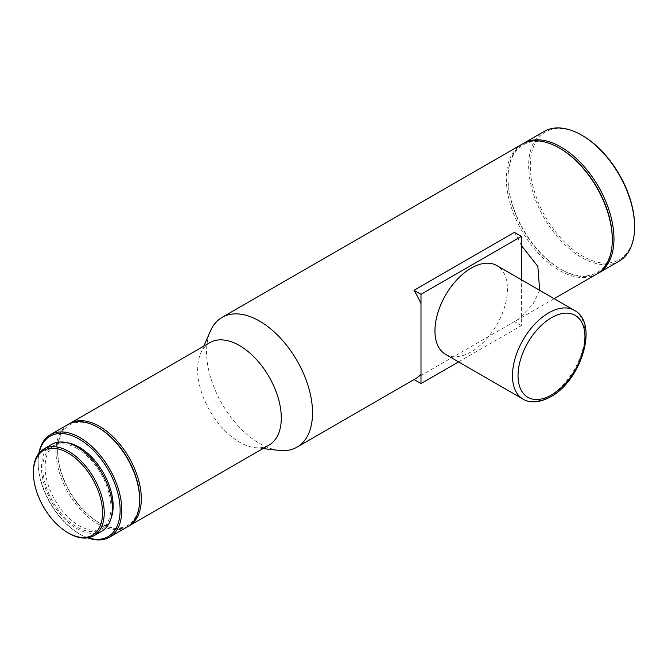 <?xml version="1.0" encoding="UTF-8"?>
<svg xmlns="http://www.w3.org/2000/svg" width="668" height="668" viewBox="0 0 668 668"><rect width="100%" height="100%" fill="white"/><g stroke="black" fill="none" stroke-linecap="round" stroke-linejoin="round"><path stroke-width="0.5" stroke-dasharray="3.34 2.5" d="M445.564 354.366A51.269 29.601 120 0 0 471.19 351.827A51.269 29.601 120 0 0 504.682 306.654A51.269 29.601 120 0 0 496.825 265.572M101.945 531.077A50.083 28.916 60 0 1 76.903 528.597A50.083 28.916 60 0 1 44.18 484.467A50.083 28.916 60 0 1 51.862 444.329M76.903 448.42A48.113 27.78 60 0 1 108.333 490.821A48.113 27.78 60 0 1 100.96 529.373A48.113 27.78 60 0 1 76.903 526.985A48.113 27.78 60 0 1 45.474 484.592A48.113 27.78 60 0 1 52.847 446.04A48.113 27.78 60 0 1 76.903 448.42M110.863 518.902A48.113 27.78 60 0 1 103.189 528.079A48.113 27.78 60 0 1 79.133 525.699A48.113 27.78 60 0 1 47.704 483.306A48.113 27.78 60 0 1 55.077 444.754A48.113 27.78 60 0 1 66.867 442.692M88.151 537.798A57.974 33.467 60 0 1 79.133 533.749L79.968 534.233A59.151 34.151 60 0 1 38.143 461.788A59.151 34.151 60 0 1 38.861 453.263M87.708 537.865A59.151 34.151 60 0 1 79.968 534.233L79.133 533.749A57.974 33.467 60 0 1 38.143 462.749A57.974 33.467 60 0 1 39.145 452.912M127.388 526.86A59.151 34.151 60 0 1 97.812 523.929A59.151 34.151 60 0 1 59.168 471.8A59.151 34.151 60 0 1 68.236 424.405M139.645 498.812A57.974 33.467 60 0 1 98.647 522.476L99.49 522.96A59.151 34.151 60 0 1 57.657 450.516A59.151 34.151 60 0 1 69.088 423.938M128.214 526.351A59.151 34.151 60 0 1 99.49 522.96L98.647 522.476A57.974 33.467 60 0 1 57.657 451.485A57.974 33.467 60 0 1 98.647 427.812M269.045 445.072A59.151 34.151 60 0 1 255.051 447.66A59.151 34.151 60 0 1 239.47 442.141A59.151 34.151 60 0 1 200.65 353.447A59.151 34.151 60 0 1 209.894 342.617M279.282 450.424A74.925 43.261 60 0 1 259.543 443.435A74.925 43.261 60 0 1 210.378 331.077M539.669 290.304L532.947 304.257L521.391 316.373A74.925 43.261 60 0 1 515.629 320.924A74.925 43.261 60 0 1 514.418 321.584L414.026 379.541A74.925 43.261 -120 0 0 415.245 378.881M514.418 232.347A74.925 43.261 60 0 1 521.391 245.607M596.774 274.072A74.925 43.261 60 0 1 559.308 270.365A74.925 43.261 60 0 1 510.36 204.341A74.925 43.261 60 0 1 521.85 144.296M612.289 238.81A73.747 42.577 60 0 1 560.143 268.92L560.986 269.396A74.925 43.261 60 0 1 508.006 177.63A74.925 43.261 60 0 1 522.693 143.829M597.601 273.579A74.925 43.261 60 0 1 560.986 269.396L560.143 268.912A73.747 42.577 60 0 1 560.143 268.912A73.747 42.577 60 0 1 508.006 178.598A73.747 42.577 60 0 1 560.143 148.488M619.086 261.196A74.925 43.261 60 0 1 581.619 257.489A74.925 43.261 60 0 1 532.672 191.457A74.925 43.261 60 0 1 544.153 131.421M634.6 225.934A73.747 42.577 60 0 1 582.454 256.036A73.747 42.577 60 0 1 530.308 165.722A73.747 42.577 60 0 1 582.454 135.612M68.812 533.264A50.083 28.916 60 0 1 33.4 471.925M420.999 374.33L420.999 303.564M458.565 361.872L521.391 325.608L521.391 279.75M521.391 325.608L514.418 321.584M574.346 310.328A51.269 29.601 -60 0 1 582.204 351.41A51.269 29.601 -60 0 1 548.712 396.583A51.269 29.601 -60 0 1 523.077 399.122M100.96 529.373L103.189 528.079M255.051 447.66L262.992 448.57M515.629 320.924L554.164 298.679M508.006 178.598L508.006 177.63M200.65 353.447L203.84 346.116M57.657 451.485L57.657 450.516M38.143 462.749L38.143 461.788M52.847 446.04L55.077 444.754"/><path stroke-width="1" d="M471.19 268.11A51.269 29.601 120 0 0 437.707 313.284A51.269 29.601 120 0 0 445.564 354.366L523.077 399.122A51.269 29.601 -60 0 1 515.22 358.04A51.269 29.601 -60 0 1 548.712 312.866A51.269 29.601 -60 0 1 574.346 310.328L496.825 265.572A51.269 29.601 120 0 0 471.19 268.11M68.812 533.264L67.977 532.78A48.898 28.231 60 0 1 33.4 472.894A48.898 28.231 60 0 1 67.977 452.929A48.898 28.231 60 0 1 102.555 512.815A48.898 28.231 60 0 1 67.977 532.78L68.812 533.264A50.083 28.916 60 0 0 93.854 535.744L101.945 531.077A50.083 28.916 60 0 0 109.619 490.947A50.083 28.916 60 0 0 76.903 446.808A50.083 28.916 60 0 0 51.862 444.329L43.771 448.996A50.083 28.916 60 0 1 68.812 451.476A50.083 28.916 60 0 1 101.536 495.614A50.083 28.916 60 0 1 93.854 535.744M66.867 442.692A48.113 27.78 60 0 1 79.133 447.134A48.113 27.78 60 0 1 110.863 518.902M39.145 452.912A57.974 33.467 60 0 1 79.133 439.085A57.974 33.467 60 0 1 119.873 504.699A57.974 33.467 60 0 1 88.151 537.798M38.861 453.263A59.151 34.151 60 0 1 50.392 434.701A59.151 34.151 60 0 1 79.968 437.632A59.151 34.151 60 0 1 118.612 489.761A59.151 34.151 60 0 1 109.544 537.164A59.151 34.151 60 0 1 87.708 537.865M139.645 499.781L139.645 498.812A57.974 33.467 60 0 0 98.655 427.812A57.974 33.467 60 0 1 98.655 427.812L97.812 427.328A59.151 34.151 60 0 1 139.645 499.781A59.151 34.151 60 0 1 127.388 526.86L109.544 537.164M69.088 423.938A59.151 34.151 60 0 1 69.915 423.437A59.151 34.151 60 0 1 99.49 426.368A59.151 34.151 60 0 1 138.134 478.488A59.151 34.151 60 0 1 129.066 525.891A59.151 34.151 60 0 1 128.214 526.351M69.915 423.437L209.894 342.617A59.151 34.151 60 0 1 239.47 345.548A59.151 34.151 60 0 1 278.113 397.677A59.151 34.151 60 0 1 269.045 445.072L129.066 525.891M203.84 346.116L210.378 331.077A74.925 43.261 60 0 1 222.085 317.367A74.925 43.261 60 0 1 259.543 321.074A74.925 43.261 60 0 1 308.499 387.106A74.925 43.261 60 0 1 297.01 447.142A74.925 43.261 60 0 1 279.282 450.424L262.992 448.57M297.01 447.142L415.245 378.881A74.925 43.261 -120 0 0 420.999 374.33L420.999 303.564A74.925 43.261 -120 0 0 414.026 290.304L514.418 232.347L521.391 236.372L420.999 294.329L414.026 290.304M521.391 279.75L521.391 245.607L537.849 266.407L539.669 290.304M612.289 239.779L612.289 238.81A73.747 42.577 60 0 0 560.151 148.496A73.747 42.577 60 0 1 560.151 148.496L559.308 148.012A74.925 43.261 60 0 1 612.289 239.779A74.925 43.261 60 0 1 596.774 274.072L554.164 298.679M522.693 143.829A74.925 43.261 60 0 1 523.52 143.336A74.925 43.261 60 0 1 560.986 147.043A74.925 43.261 60 0 1 609.934 213.067A74.925 43.261 60 0 1 598.445 273.112A74.925 43.261 60 0 1 597.601 273.579M634.6 226.895L634.6 225.934A73.747 42.577 60 0 0 582.454 135.612L581.619 135.128A74.925 43.261 60 0 1 634.6 226.895A74.925 43.261 60 0 1 619.086 261.196L598.445 273.112M523.52 143.336L544.153 131.421A74.925 43.261 60 0 1 581.619 135.128L582.454 135.612M222.085 317.367L521.85 144.296A74.925 43.261 60 0 1 559.308 148.012L560.151 148.496M50.392 434.701L68.236 424.405A59.151 34.151 60 0 1 97.812 427.328L98.655 427.812M33.4 472.894L33.4 471.925A50.083 28.916 60 0 1 43.771 448.996M420.999 294.329L420.999 303.564M420.999 374.33L420.999 383.566L414.068 379.558M521.391 245.607L521.391 236.372M420.999 383.566L458.565 361.872M551.501 394.972A47.319 27.321 -60 0 1 518.042 375.65A47.319 27.321 -60 0 1 551.501 317.692A47.319 27.321 -60 0 1 584.968 337.014A47.319 27.321 -60 0 1 551.501 394.972M523.077 399.122C527.92 402.295 537.598 404.031 550.683 396.775C581.193 380.601 599.263 323.187 574.346 310.328"/></g></svg>
